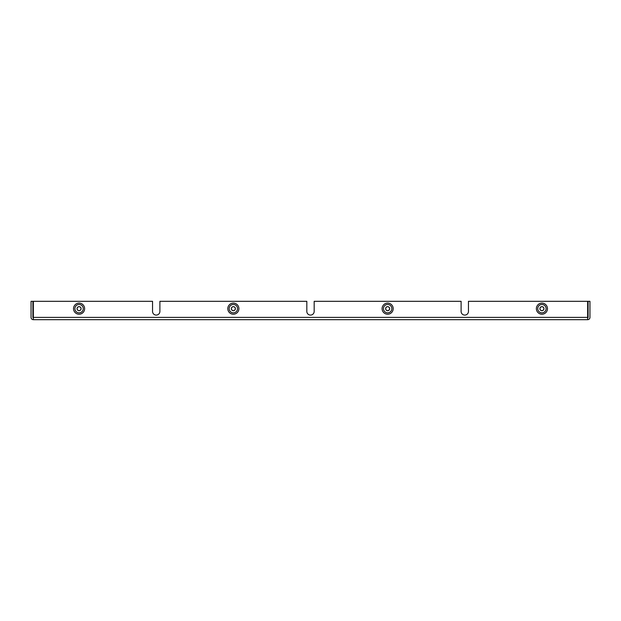 <?xml version="1.0" encoding="UTF-8"?>
<svg xmlns="http://www.w3.org/2000/svg" width="621" height="621" viewBox="0 0 621 621"><rect width="100%" height="100%" fill="white"/><g stroke="black" fill="none" stroke-linecap="round" stroke-linejoin="round"><path stroke-width="0.93" d="M468.451 311.416L468.451 301.317L587.652 301.317L587.652 319.683L33.348 319.683L33.348 301.317L152.549 301.317L152.549 311.416A3.672 3.672 0 0 0 156.22 315.095A3.672 3.672 0 0 0 159.892 311.416L159.892 301.317L306.828 301.317L306.828 311.416A3.672 3.672 0 0 0 310.5 315.095A3.672 3.672 0 0 0 314.172 311.416L314.172 301.317L461.108 301.317L461.108 311.416A3.672 3.672 0 0 0 464.78 315.095A3.672 3.672 0 0 0 468.451 311.416A3.672 3.672 0 0 1 464.78 315.095A3.672 3.672 0 0 1 461.108 311.416M314.172 311.416A3.672 3.672 0 0 1 310.5 315.095A3.672 3.672 0 0 1 306.828 311.416M159.892 311.416A3.672 3.672 0 0 1 156.22 315.095A3.672 3.672 0 0 1 152.549 311.416M33.348 303.615L32.89 303.118M587.652 313.714L588.11 314.21M587.652 319.683A2.298 2.298 0 0 0 589.95 317.385L589.95 301.317L588.11 301.317L588.11 317.385A0.458 0.458 0 0 1 587.652 317.843M33.348 319.683A2.298 2.298 0 0 1 31.05 317.385L31.05 301.317L32.89 301.317L32.89 317.385A0.458 0.458 0 0 0 33.348 317.843M541.923 304.476A4.184 4.184 0 0 0 537.739 308.66A4.184 4.184 0 0 0 541.923 312.844A4.184 4.184 0 0 0 546.107 308.66A4.184 4.184 0 0 0 541.923 304.476M541.923 303.118A5.55 5.55 0 0 1 546.728 311.439A5.55 5.55 0 0 1 537.118 311.439A5.55 5.55 0 0 1 541.923 303.118M541.923 306.704A1.956 1.956 0 0 1 543.616 309.638A1.956 1.956 0 0 1 540.223 309.638A1.956 1.956 0 0 1 541.923 306.704M541.923 306.642A2.018 2.018 0 0 1 543.67 309.677A2.018 2.018 0 0 1 540.169 309.677A2.018 2.018 0 0 1 541.923 306.642M387.644 304.476A4.184 4.184 0 0 0 383.46 308.66A4.184 4.184 0 0 0 387.644 312.844A4.184 4.184 0 0 0 391.828 308.66A4.184 4.184 0 0 0 387.644 304.476M387.644 303.118A5.55 5.55 0 0 1 392.449 311.439A5.55 5.55 0 0 1 382.839 311.439A5.55 5.55 0 0 1 387.644 303.118M387.644 306.704A1.956 1.956 0 0 1 389.336 309.638A1.956 1.956 0 0 1 385.944 309.638A1.956 1.956 0 0 1 387.644 306.704M387.644 306.642A2.018 2.018 0 0 1 389.39 309.677A2.018 2.018 0 0 1 385.889 309.677A2.018 2.018 0 0 1 387.644 306.642M79.077 304.476A4.184 4.184 0 0 0 74.893 308.66A4.184 4.184 0 0 0 79.077 312.844A4.184 4.184 0 0 0 83.261 308.66A4.184 4.184 0 0 0 79.077 304.476M79.077 303.118A5.55 5.55 0 0 1 83.882 311.439A5.55 5.55 0 0 1 74.272 311.439A5.55 5.55 0 0 1 79.077 303.118M79.077 306.704A1.956 1.956 0 0 1 80.777 309.638A1.956 1.956 0 0 1 77.384 309.638A1.956 1.956 0 0 1 79.077 306.704M79.077 306.642A2.018 2.018 0 0 1 80.831 309.677A2.018 2.018 0 0 1 77.33 309.677A2.018 2.018 0 0 1 79.077 306.642M233.356 304.476A4.184 4.184 0 0 0 229.172 308.66A4.184 4.184 0 0 0 233.356 312.844A4.184 4.184 0 0 0 237.54 308.66A4.184 4.184 0 0 0 233.356 304.476M233.356 303.118A5.55 5.55 0 0 1 238.161 311.439A5.55 5.55 0 0 1 228.551 311.439A5.55 5.55 0 0 1 233.356 303.118M233.356 306.704A1.956 1.956 0 0 1 235.056 309.638A1.956 1.956 0 0 1 231.664 309.638A1.956 1.956 0 0 1 233.356 306.704M233.356 306.642A2.018 2.018 0 0 1 235.111 309.677A2.018 2.018 0 0 1 231.61 309.677A2.018 2.018 0 0 1 233.356 306.642M32.913 303.18L32.89 314.21L33.348 313.714M588.087 314.148L588.11 303.118L587.652 303.615M33.348 317.385L587.652 317.385"/></g></svg>
